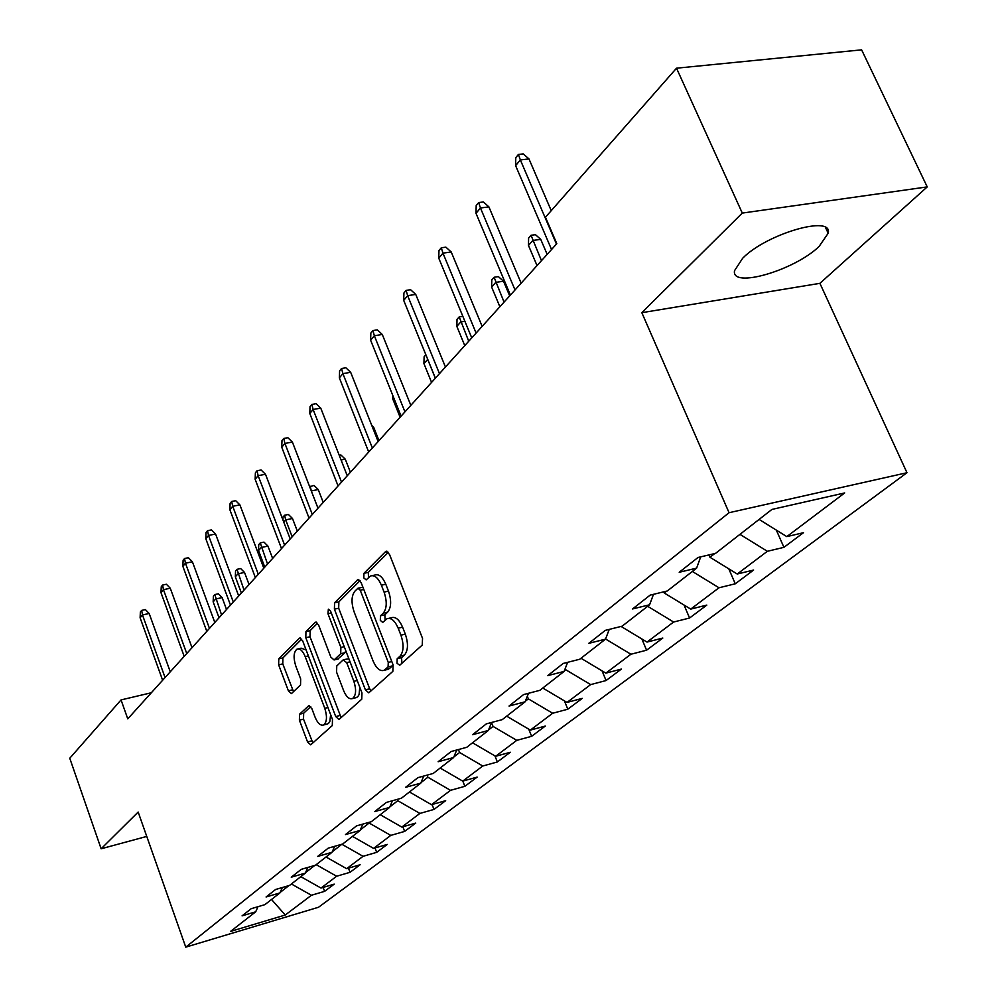 <?xml version="1.0" encoding="UTF-8"?>
<svg xmlns="http://www.w3.org/2000/svg" width="997" height="997" viewBox="0 0 997 997"><rect width="100%" height="100%" fill="white"/><g stroke="black" fill="none" stroke-linecap="round" stroke-linejoin="round"><path stroke-width="1.5" d="M397.005 663.279L399.722 665.223L422.23 645.071L422.541 638.404L389.416 554.195L385.527 551.64L363.942 573.325L363.793 577.911L366.148 579.893L370.435 576.029C374.473 574.696 378.125 577.749 381.39 585.202L384.082 592.106C387.172 601.453 386.911 608.457 383.284 613.143L380.48 615.81L380.306 620.371L382.736 622.415L386.948 618.763C391.086 617.417 394.837 620.558 398.189 628.197L400.919 635.176C404.034 644.598 403.748 651.589 400.046 656.151L397.192 658.73L397.005 663.279M388.818 618.339L391.335 617.754C395.485 616.395 399.236 619.536 402.589 627.163L405.318 634.129C408.446 643.539 408.147 650.53 404.433 655.079L401.567 657.659L401.916 663.267M388.356 552.301L368.317 572.365L368.479 577.649M372.38 575.605L374.822 575.07C378.86 573.724 382.512 576.777 385.789 584.217L388.481 591.109C391.572 600.443 391.31 607.447 387.671 612.133L384.854 614.8L385.104 620.234M819.11 246.433L828.183 233.248C833.255 214.43 766.593 233.697 742.69 258.211L734.54 270.673C730.739 288.943 794.422 270.474 819.11 246.433M299.524 714.238L299.387 720.158L307.55 741.93L310.69 744.834L332.288 725.554L332.475 719.498L302.677 640.859L299.586 638.068L278.761 658.905L278.649 664.862L288.382 690.821L291.436 693.638L300.533 684.964L300.67 678.957L295.76 665.934C293.205 657.646 293.604 652.063 296.981 649.147C299.96 648.212 302.714 650.705 305.219 656.649L324.773 708.306C327.352 716.581 326.966 722.127 323.601 724.969C320.498 725.903 317.669 723.311 315.089 717.192L311.849 708.605L308.721 705.726L299.524 714.238L303.661 713.204L303.524 719.124L312.859 742.952M138.172 812.057L101.133 848.783L69.765 758.243L121.048 699.919L127.766 718.862L556.812 243.679L545.459 217.234L676.514 68.195L742.291 213.084L641.831 312.684L729.056 512.707L185.754 947.15L138.172 812.057M365.388 689.849L368.803 692.828L392.843 671.367L393.105 664.899L361.088 582.497L357.749 579.668L334.581 602.824L334.394 609.167L365.388 689.849L369.688 688.79L370.946 690.971M361.761 699.196L338.98 719.522L335.715 716.569L305.805 637.731L305.942 631.6L315.426 622.165L318.579 624.969L330.842 657.098L334.07 659.964L340.7 653.72L340.887 647.464L327.976 613.753L328.349 609.167L330.593 611.124L361.973 692.927L361.761 699.196M729.056 512.707L906.983 472.728L318.529 907.258L185.754 947.15M323.128 887.417L324.598 891.355L334.232 884.127L320.997 888.053L336.637 876.238L350.022 872.313L360.129 864.748L346.657 868.686L363.058 856.311L376.667 852.348L387.26 844.422L373.563 848.385L390.774 835.399L404.62 831.411L415.749 823.086L401.803 827.074L419.899 813.427L433.982 809.427L445.671 800.678L431.489 804.691L450.519 790.334L464.851 786.309L477.152 777.099L462.72 781.125L482.76 766.008L497.353 761.97L510.314 752.261L495.621 756.299L516.77 740.347L531.625 736.309L545.297 726.065L530.342 730.103L552.674 713.254L567.804 709.203L582.26 698.374L567.031 702.424L590.66 684.603L606.064 680.552L621.368 669.087L605.852 673.137L630.902 654.244L646.579 650.206L662.818 638.055L647.016 642.08L673.598 622.028L689.575 618.015L706.811 605.092L690.722 609.105L718.999 587.769L735.275 583.793L753.62 570.047L737.232 574.023L767.354 551.291L783.929 547.341L803.495 532.697L786.807 536.623L844.696 492.942L771.927 509.43L715.547 553.372L698 557.497L679.206 572.278L696.616 568.128L700.692 556.874M324.598 891.355L311.438 895.256L285.242 915.022L230.519 931.435L255.693 911.806L242.072 915.857L251.169 908.703L264.878 904.653L279.933 892.913L266.074 896.988L275.608 889.486L289.566 885.411L305.356 873.098L291.249 877.198L301.268 869.334L315.476 865.222L332.051 852.285L317.682 856.423L328.212 848.148L342.681 844.01L360.116 830.426L345.485 834.576L356.552 825.877L371.295 821.702L389.64 807.396L374.735 811.583L386.412 802.411L401.417 798.223L420.771 783.144L405.58 787.331L417.893 777.66L433.197 773.46L453.623 757.533L438.144 761.745L451.155 751.514L466.746 747.301L488.343 730.465L472.578 734.689L486.349 723.859L502.239 719.635L525.107 701.813L509.031 706.038L523.624 694.56L539.838 690.335L564.103 671.417L547.702 675.642L563.205 663.454L579.731 659.241L605.515 639.139L588.791 643.339L605.291 630.378L622.14 626.178L649.595 604.78L632.534 608.955L650.131 595.134L667.317 590.959L696.616 568.128M305.581 872.599L314.79 865.408M300.782 876.662L320.997 888.053M316.174 864.673L336.637 876.238M279.933 892.913L282.325 887.529M332.275 851.774L341.884 844.235M326.019 856.996L346.657 868.686M341.896 844.272L363.058 856.311M305.356 873.098L307.849 867.427M360.341 829.903L369.139 823.024L368.902 822.388M352.477 836.371L373.563 848.385M369.139 823.024L390.774 835.399M332.051 852.285L334.643 846.303M389.864 806.872L397.778 800.703L397.267 799.382M380.243 814.723L401.803 827.074M397.778 800.703L419.899 813.427M360.116 830.426L362.821 824.108M420.996 782.595L427.887 777.224L427.077 775.143M409.443 791.967L431.489 804.691M427.887 777.224L450.519 790.334M389.64 807.396L392.469 800.716M453.847 756.972L459.592 752.498L458.433 749.545M440.151 768.026L462.72 781.125M459.592 752.498L482.76 766.008M420.771 783.144L423.725 776.052M488.58 729.904L493.041 726.414L491.521 722.613M472.528 742.802L495.621 756.299M493.041 726.414L516.77 740.347M453.623 757.533L456.713 750.018M525.344 701.227L528.36 698.872L527.313 696.267M506.675 716.17L530.342 730.103M528.36 698.872L552.674 713.254M488.343 730.465L491.583 722.464M564.327 670.831L565.735 669.735L565.237 668.513M542.779 688.042L567.031 702.424M565.735 669.735L590.66 684.603M525.107 701.813L528.497 693.289M580.989 658.257L605.852 673.137M605.565 639.015L630.902 654.244M564.103 671.417L567.642 662.32M621.181 626.502L647.016 642.08M647.651 606.288L673.598 622.028M605.515 639.139L609.229 629.394M666.495 591.159L664.201 592.953L663.728 591.832M664.201 592.953L690.722 609.105M692.342 571.455L718.999 587.769M649.595 604.78L653.496 594.312M714.699 553.572L709.964 557.261L708.954 554.93M709.964 557.261L737.232 574.023M739.961 534.355L767.354 551.291M759.103 519.425L786.807 536.623M641.831 312.684L819.908 283.335L927.235 186.9L742.291 213.084M927.235 186.9L861.62 49.85L676.514 68.195M101.133 848.783L146.758 836.421M819.908 283.335L906.983 472.728M151.332 692.753L121.048 699.919M280.157 892.427L288.906 885.598M271.52 899.481L285.242 915.022M291.386 883.99L311.438 895.256M255.693 911.806L257.986 906.684M776.339 530.117L783.929 547.341M728.795 568.838L735.275 583.793M684.054 605.042L689.575 618.015M641.881 638.977L646.579 650.206M602.063 670.856L606.064 680.552M564.414 700.866L567.804 709.203M528.759 729.168L531.625 736.309M494.948 755.9L497.353 761.97M462.807 781.1L464.851 786.309M432.087 804.517L433.982 809.427M402.85 826.775L404.62 831.411M375.009 847.961L376.667 852.348M348.464 868.15L350.022 872.313M360.067 580.64L338.868 601.864L338.681 608.195L369.688 688.79M388.082 666.943L388.269 662.419L360.253 590.236L357.911 588.255L354.795 591.283C351.355 595.932 351.131 602.799 354.122 611.884L373.028 660.824C376.33 668.439 380.019 671.592 384.107 670.308L388.082 666.943L392.444 665.871L393.017 664.675M362.933 587.233L358.322 588.168M386.749 669.66L389.478 668.538L385.141 669.598M392.444 665.871L389.478 668.538M317.607 623.162L310.154 630.627L310.005 636.759L341.136 717.641M337.821 659.067L344.962 652.711L345.772 650.692M343.653 690.697C346.32 696.94 349.274 699.558 352.527 698.561C356.091 695.57 356.527 689.837 353.873 681.325L346.707 662.631L343.093 659.964L336.762 665.946L336.575 672.14L343.653 690.697M355.518 697.813L357.686 696.841L359.082 694.585L359.78 687.232M348.863 658.755L343.915 659.615M310.752 706.599L303.661 713.204M326.63 724.196L328.599 723.323L329.882 721.292L330.618 714.612M306.129 649.969L301.156 648.175L298.228 648.86M301.73 639.077L282.899 657.933L282.774 663.877L293.529 691.694M551.241 210.666L528.971 158.909L520.347 159.931L556.463 244.066M515.611 165.639L515.785 157.638L518.415 154.46L520.347 159.931L515.611 165.639L551.54 249.512M518.415 154.46L523.201 153.899L528.971 158.909M528.46 245.424L528.609 238.034L531.052 235.28L535.426 234.669L540.735 239.355L532.847 240.464L528.46 245.424L537.034 265.576M531.052 235.28L541.471 260.666M540.735 239.355L547.154 254.372M521.144 283.185L488.891 206.878L480.454 207.987L515.013 289.965M476.005 213.333L476.192 205.556L478.66 202.578L480.454 207.987L476.005 213.333L510.402 295.075M478.66 202.578L483.346 201.967L488.891 206.878M482.149 326.368L451.217 251.967L442.955 253.138L476.092 333.073M438.767 258.173L438.967 250.608L441.285 247.792L442.955 253.138L438.767 258.173L471.755 337.883M441.285 247.792L445.871 247.156L451.217 251.967M491.633 287.061L491.795 279.87L494.101 277.253L498.388 276.618L503.51 281.216L495.771 282.375L491.633 287.061L499.871 306.74M494.101 277.253L504.058 302.103M503.51 281.216L509.679 295.872M464.889 321.296L460.764 321.956L456.838 326.38L464.776 345.61M456.838 326.38L457.025 319.376L459.193 316.909L468.727 341.236M459.193 316.909L462.832 316.336M427.738 359.381L423.924 363.593L431.576 382.387M427.352 358.459L435.315 378.249M423.924 363.593L424.111 356.752L425.856 354.77M445.447 367.021L415.749 294.427L407.648 295.648L439.465 373.638M403.71 300.396L403.91 293.031L406.103 290.376L407.648 295.648L403.71 300.396L435.39 378.162M406.103 290.376L410.602 289.716L415.749 294.427M410.839 405.343L382.287 334.481L374.349 335.74L404.944 411.873M370.622 340.226L370.847 333.048L372.915 330.555L374.349 335.74L370.622 340.226L401.093 416.148M372.915 330.555L377.315 329.857L382.287 334.481M378.162 441.534L350.67 372.317L342.893 373.626L372.355 447.977M339.366 377.863L339.603 370.859L341.547 368.504L342.893 373.626L339.366 377.863L368.703 452.015M341.547 368.504L345.872 367.781L350.67 372.317M393.715 397.753L392.743 398.85L400.109 417.232M392.743 398.85L392.843 395.572M347.255 475.768L320.747 408.122L313.12 409.468L341.522 482.124M309.793 413.481L310.03 406.651L311.874 404.421L313.12 409.468L309.793 413.481L338.07 485.938M311.874 404.421L316.111 403.685L320.747 408.122M371.756 425.395L373.663 427.215L378.997 440.612M373.663 427.215L372.554 427.414M317.968 508.196L292.395 442.07L284.918 443.428L312.323 514.464M281.752 447.242L281.989 440.574L283.746 438.456L284.918 443.428L281.752 447.242L309.045 518.079M283.746 438.456L287.896 437.708L292.395 442.07M339.229 455.293L340.912 454.981L345.261 459.156L350.408 472.279M345.261 459.156L341.061 459.953M290.202 538.966L265.489 474.273L258.148 475.669L284.619 545.135M255.145 479.283L255.382 472.777L257.052 470.758L258.148 475.669L255.145 479.283L281.515 548.574M257.052 470.758L261.127 469.998L265.489 474.273M309.681 486.76L314.018 485.452L318.23 489.552L311.288 490.923L317.993 508.183M318.23 489.552L323.215 502.401M310.179 486.2L311.313 490.91M263.806 568.19L239.903 504.881L232.712 506.289L258.31 574.272M229.858 509.729L230.108 503.385L231.69 501.466L232.712 506.289L229.858 509.729L255.357 577.55M231.69 501.466L235.678 500.681L239.903 504.881M282.924 519.936L283.023 517.032L284.619 515.225L288.407 514.464L292.495 518.49L285.69 519.873L292.158 536.785M284.619 515.225L285.69 519.873L283.746 522.067M292.495 518.49L297.318 531.077M238.707 595.982L215.576 534.018L208.51 535.439L233.286 601.989M205.793 538.704L206.043 532.498L207.55 530.678L208.51 535.439L205.793 538.704L230.481 605.104M207.55 530.678L211.476 529.893L215.576 534.018M258.522 550.581L258.734 544.624L260.254 542.904L263.968 542.131L267.944 546.094L261.264 547.478L258.522 550.581L264.766 567.131M260.254 542.904L267.532 564.065M267.944 546.094L272.617 558.42M214.804 622.464L192.396 561.76L185.454 563.205L209.457 628.372M182.862 566.321L183.112 560.252L184.557 558.507L185.454 563.205L182.862 566.321L206.79 631.338M184.557 558.507L188.408 557.709L192.396 561.76M235.329 576.802L235.554 570.969L236.999 569.324L240.651 568.552L244.514 572.44L237.947 573.836L235.329 576.802L241.386 593.016M236.999 569.324L244.028 590.099M244.514 572.44L249.051 584.529M192.01 647.701L170.275 588.23L163.458 589.676L186.751 653.534M160.991 592.654L161.252 586.71L162.623 585.052L163.458 589.676L160.991 592.654L184.196 656.362M162.623 585.052L166.399 584.254L170.275 588.23M213.159 601.864L213.383 596.156L214.779 594.573L218.368 593.788L222.132 597.614L215.664 599.023L213.159 601.864L219.041 617.766M214.779 594.573L221.571 614.962M222.132 597.614L226.531 609.479M170.263 671.791L149.164 613.491L142.471 614.95L165.066 677.549M140.116 617.791L140.365 611.984L141.674 610.388L142.471 614.95L140.116 617.791L162.623 680.241M141.674 610.388L145.4 609.591L149.164 613.491M404.433 655.079L400.046 656.151M405.318 634.129L400.919 635.176M402.589 627.163L398.189 628.197M384.854 614.8L380.48 615.81M387.671 612.133L383.284 613.143M388.481 591.109L384.082 592.106M385.789 584.217L381.39 585.202M368.317 572.365L363.942 573.325M387.098 551.304L385.527 551.64M401.567 657.659L397.192 658.73M338.681 608.195L334.394 609.167M338.868 601.864L334.581 602.824M358.808 579.631L357.35 579.955M391.809 661.559L388.269 662.419M363.793 589.451L360.253 590.236M339.927 715.51L335.715 716.569M310.005 636.759L305.805 637.731M310.154 630.627L305.942 631.6M316.348 622.128L315.077 622.427M338.644 658.718L334.394 659.74M344.962 652.711L340.7 653.72M344.227 646.667L340.887 647.464M331.303 612.993L327.976 613.753M357.213 680.515L353.873 681.325M350.034 661.821L346.707 662.631M309.494 705.664L308.434 705.926M327.926 707.509L324.773 708.306M308.372 655.901L305.219 656.649M292.52 689.812L288.382 690.821M282.774 663.877L278.649 664.862M282.899 657.933L278.761 658.905M300.471 638.03L299.262 638.317M311.687 740.858L307.55 741.93M303.524 719.124L299.387 720.158M825.553 227.565L828.183 233.248M386.599 551.204L385.939 551.341M388.456 669.236L384.107 670.308M338.319 658.942L334.07 659.964M356.789 697.489L352.527 698.561M327.776 723.909L323.601 724.969"/></g></svg>
